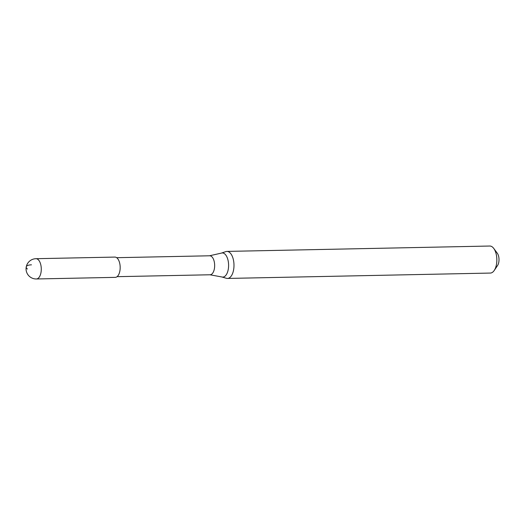 <?xml version="1.0" encoding="UTF-8"?>
<svg xmlns="http://www.w3.org/2000/svg" width="525" height="525" viewBox="0 0 525 525"><rect width="100%" height="100%" fill="white"/><g stroke="black" fill="none" stroke-linecap="round" stroke-linejoin="round"><path stroke-width="0.79" d="M35.982 258.7L114.883 257.086A10.139 5.086 88.8 0 1 119.825 271.215A10.139 5.086 -91.2 0 1 115.297 277.358L36.402 278.972A10.139 5.086 -91.2 0 0 40.93 272.829A10.139 5.086 88.8 0 0 35.982 258.7A10.139 10.139 0 0 0 26.25 266.851A10.139 10.139 0 0 0 36.402 278.972M221.353 253.116L209.455 255.8A9.496 4.764 88.8 0 1 209.698 255.787A9.496 4.764 88.8 0 1 214.331 269.023A9.496 4.764 -91.2 0 1 210.085 274.772A9.496 4.764 -91.2 0 1 209.843 274.765L221.845 276.964A12.075 6.057 -91.2 0 0 228.178 269.778A12.075 6.057 88.8 0 0 227.187 257.565A12.075 6.057 88.8 0 0 221.353 253.116L225.881 251.593A13.519 6.779 88.8 0 1 226.931 251.409A13.519 6.779 88.8 0 1 233.52 270.25A13.519 6.779 -91.2 0 1 227.482 278.44L490.337 273.066A13.519 6.779 -91.2 0 0 494.215 270.48A13.519 6.779 -91.2 0 0 496.374 264.876A13.519 6.779 88.8 0 0 493.769 248.45A13.519 6.779 88.8 0 0 489.786 246.028L226.931 251.409M493.769 248.45L497.293 253.234A7.56 3.793 88.8 0 1 498.75 262.421A7.56 3.793 -91.2 0 1 497.542 265.552L494.215 270.48M221.845 276.964L226.426 278.303A13.519 6.779 -91.2 0 0 227.482 278.44M27.425 269.017A10.139 3.537 -168.7 0 1 31.461 264.843M116.675 257.69L209.698 255.787M117.062 276.675L210.085 274.772"/></g></svg>
